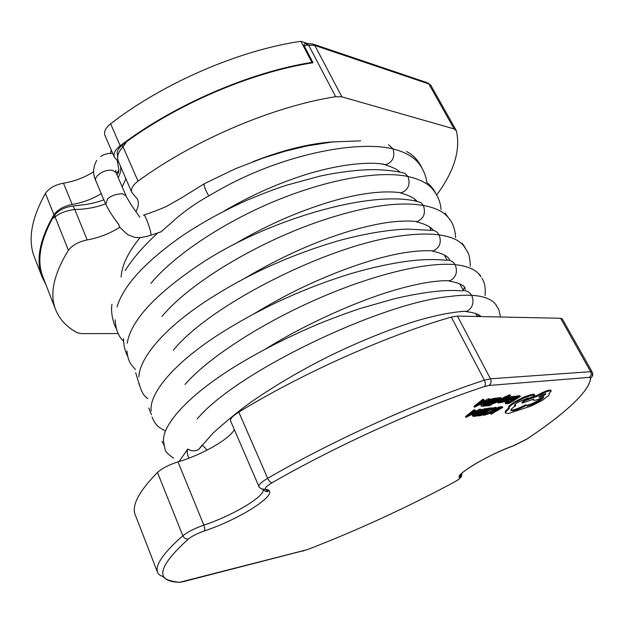 <?xml version="1.0" encoding="UTF-8"?>
<svg xmlns="http://www.w3.org/2000/svg" width="624" height="624" viewBox="0 0 624 624"><rect width="100%" height="100%" fill="white"/><g stroke="black" fill="none" stroke-linecap="round" stroke-linejoin="round"><path stroke-width="0.94" d="M460.715 311.501L467.087 311.204C453.336 311.579 432.37 315.947 413.26 321.875C387.418 330.073 355.813 343.028 327.662 356.928C300.027 370.859 274.911 385.624 252.338 401.216C240.856 409.219 227.752 419.858 213.026 433.15L198.619 449.514L202.176 445.045L205.756 448.516L206.747 450.31M467.087 311.204C472.454 307.897 474.139 302.983 472.142 296.478L471.565 295.316C478.046 295.682 483.35 296.735 487.461 298.475C491.353 300.089 494.153 302.164 495.846 304.715L498.763 309.535L500.526 317M179.096 461.534L187.738 449.054C191.545 451.269 195.179 451.417 198.619 449.514M248.563 358.449C271.354 345.384 295.838 333.403 322.031 322.499C337.327 316.485 350.399 311.711 361.241 308.186L394.555 298.724C423.267 292.009 445.63 289.396 461.651 290.87C465.785 289.988 469.084 291.47 471.565 295.316C465.036 294.98 457.447 295.409 448.812 296.603C380.929 303.046 235.778 372.146 197.27 418.938M163.745 442.432C160.462 425.919 189.829 391.911 248.5 358.504M444.109 280.714L450.06 280.73C456.23 277.118 457.915 271.76 455.107 264.67L459.131 265.161C469.63 266.986 476.549 270.387 479.895 275.371L481.018 276.877M232.268 326.141C246.191 317.842 261.16 309.847 277.157 302.149C301.938 290.542 326.742 280.979 351.554 273.46C376.085 266.354 398.003 261.908 417.3 260.13C428.15 259.327 437.728 259.381 446.027 260.278C449.756 259.67 452.743 261.066 454.997 264.467L450.778 264.373C420.42 263.071 367.505 276.377 312.881 300.979C258.586 325.229 207.355 358.621 184.993 384.493M151.234 410.943C148.551 393.026 176.553 358.94 232.167 326.227M449.693 260.356L449.303 259.381C447.829 256.09 442.198 253.336 432.409 251.121L433.407 250.871C439.819 247.517 441.722 242.182 439.109 234.866C425.958 233.158 409.126 234.14 388.596 237.814C317.795 250.817 208.634 306.571 173.277 350.282M138.895 376.88C139.448 357.552 165.976 325.447 215.194 295.3C252.704 271.9 294.138 253.617 339.511 240.451C365.36 233.563 388.027 229.765 407.503 229.07L430.7 230.365C433.399 230.006 435.747 230.857 437.728 232.908L439.109 234.866C451.729 236.73 460.075 240.599 464.147 246.464L467.727 252.205C469.147 254.381 470.012 259.061 470.317 266.245M433.391 230.42C431.215 227.019 425.498 224.133 416.231 221.762L417.167 221.582C423.868 218.416 425.935 213.049 423.368 205.475C397.153 201.014 361.085 206.809 315.167 222.846C254.272 244.343 188.978 283.577 161.92 316.555M127.234 343.184C130.697 321.118 154.362 295.191 198.245 265.387M198.19 265.434C264.194 220.717 367.832 190.234 415.67 201.092L421.106 202.722L423.368 205.475C435.903 207.784 444.358 212.02 448.742 218.166C452.767 222.667 455.075 229.156 455.66 237.635M416.879 201.068C413.907 197.839 408.455 195.125 400.514 192.941L401.357 192.816C408.377 189.797 410.576 184.361 407.963 176.514C378.097 170.126 324.324 179.845 269.513 203.393C220.436 224.57 173.612 255.84 150.836 283.452M116.992 306.907C123.466 285.644 144.83 262.228 181.077 236.644C200.959 223.174 223.033 210.982 247.315 200.078C262.837 193.612 275.761 188.705 286.088 185.359L319.129 176.335C339.924 171.647 361.982 169.424 375.071 169.673C384.548 169.853 393.182 170.75 400.975 172.38L404.734 173.222L407.963 176.514C420.467 179.291 429.094 184.025 433.852 190.733M381.623 163.995L385.811 164.689C392.746 162.076 395.164 156.819 393.058 148.902C406.232 152.365 415.225 157.786 420.038 165.149M388.495 144.674L393.058 148.902C356.788 140.041 281.401 154.393 218.026 190.585L208.759 195.905C197.387 202.254 186.818 209.524 177.06 217.706L161.125 231.761L159.05 232.588M265.122 491.221L268.367 490.425M117.273 160.423L118.895 170.321L118.303 172.91L116.953 174.681M484.099 400.156L483.67 399.337L482.602 399.446L473.959 406.435L474.38 407.246L489.715 399.586L484.801 401.762L481.697 402.082L484.099 400.156L483.031 400.265L474.38 407.246M489.715 399.586L489.286 398.767L488.233 398.876L484.372 400.943L482.937 401.092M501.251 398.408L497.406 398.806L496.103 399.625L499.028 399.321L495.199 401.731L492.632 402.004L491.33 402.823L493.904 402.542L490.277 404.82L487.492 405.124L486.19 405.943L489.91 405.53L501.251 398.408L500.83 397.613L496.985 397.995L495.908 398.674M491.86 402.761L489.863 404.017L487.586 404.266M497 399.532L494.777 400.928L492.515 401.162M510.565 395.515L505.729 397.309L494.099 403.4L503.264 398.915L497.968 402.987L498.95 402.878L505.05 398.034L510.565 395.515L509.699 394.703L499.075 399.773M498.506 401.458L497.554 402.191L497.968 402.987M504.028 400.093L500.978 401.263M502.866 401.801L501.197 401.84L499.824 402.691L502.671 402.238L504.941 401.115L505.963 400.343L505.768 399.438L506.314 398.978L508.435 398.19L509.083 398.525L510.549 397.613L510.12 396.809L509.262 396.661L507.172 397.207L503.818 399.173L504.473 400.842L502.866 401.801L502.453 401.014M509.083 398.525L506.087 399.961M504.496 401.38L505.557 402.254L507.991 401.614L509.348 400.764L506.446 401.489L507.741 400.421L513.77 398.26L515.096 397.043L511.61 398.011L512.858 397.231L512 397.316L504.91 402.168M512.858 397.231L512.437 396.443L510.37 397.285M514.644 396.451L512.538 396.63M487.102 409.219L480.776 410.756L475.527 413.494L472.703 415.826L473.99 416.403L476.05 416.146L487.102 409.219L486.689 408.431L480.761 409.796M473.444 413.845L472.29 415.03L472.664 416.208M490.948 414.305L502.741 407.417L502.336 406.645L498.724 407.059L497.468 407.839L497.874 408.611L500.604 408.291L490.948 414.305L490.542 413.533L498.576 408.533M496.798 408.283L493.194 408.751L491.821 409.609L495.121 409.048L492.539 411.317L488.522 413.455L484.396 414.242L482.921 415.163L484.146 415.233L488.319 413.923L493.561 411.154L496.642 408.79L496.392 407.503L495.362 407.347L492.118 408.385M494.348 408.938L488.116 412.682L484.208 413.65M492.25 408.626L488.452 409.071L487.18 409.859L490.074 409.523L486.361 411.848L483.818 412.152L482.555 412.94L485.098 412.636L481.588 414.827L478.834 415.171L477.571 415.958L481.244 415.506L492.25 408.626L491.837 407.846L488.038 408.275L486.962 408.954M483.046 412.885L481.182 414.047L478.975 414.32M488.03 409.757L485.956 411.06L483.756 411.325M475.293 410.592L474.88 409.781L473.827 409.906L465.496 416.606L465.902 417.401L480.839 409.945L476.042 412.074L472.984 412.433L475.293 410.592L474.24 410.709L465.902 417.401M480.839 409.945L480.425 409.149L479.388 409.266L475.628 411.271L474.232 411.434M514.441 399.695L512.023 399.945L510.744 400.748L513.17 400.483L509.605 402.698L506.977 402.987L505.697 403.783L509.207 403.393L520.354 396.466L519.94 395.686L516.313 396.053L515.034 396.856L515.447 397.636L518.209 397.348L514.441 399.695L514.028 398.915L512.257 399.103M511.165 400.702L509.2 401.926L506.571 402.207L505.292 403.003L505.697 403.783M510.658 399.758L510.744 400.748M516.212 397.558L514.028 398.915M496.049 398.939L489.614 400.452L484.232 403.268L481.291 405.701L481.252 406.123L482.57 406.341L484.653 406.115L496.049 398.939L495.628 398.135L489.645 399.454M482.18 403.564L480.87 404.89L481.252 406.123M508.763 407.831L505.378 411.177L505.198 412.347L505.588 413.096L508.162 413.572L531.5 405.935L542.178 400.429L548.707 395.53L549.385 393.931L548.956 393.619L551.234 391.014L550.118 390.78C546.967 391.326 542.888 393.081 537.857 396.029L524.956 400.741L522.265 403.12L533.77 399.11L533.325 400.132L534.495 400.358C536.765 399.992 539.838 398.806 543.73 396.794C543.949 397.48 542.474 398.83 539.292 400.826C534.425 403.673 530.416 405.397 527.272 405.99L526.048 405.569C520.478 408.478 516.017 410.218 512.655 410.779L510.9 410.467C510.58 409.64 512.195 408.034 515.744 405.655L514.394 405.506C514.199 404.976 515.33 403.923 517.787 402.363L527.249 398.221L529.511 398.026L533.356 396.38L534.745 395.093L531.773 395.288L524.004 397.917L514.792 402.73C510.588 405.428 508.646 407.261 508.966 408.229L509.285 408.494L505.768 411.926L505.588 413.096M534.745 395.093L534.058 394.251L531.359 394.524L523.591 397.153L514.387 401.965C510.182 404.664 508.24 406.497 508.568 407.472L508.966 408.229M515.744 405.655L515.346 404.898L514.527 404.96M526.048 405.569L525.65 404.828C520.088 407.737 515.627 409.477 512.265 410.038L510.884 409.999M542.623 397.363L538.894 400.093C534.027 402.94 530.026 404.664 526.882 405.249L525.814 405.14M551.234 391.014L550.82 390.265L549.705 390.031C546.562 390.577 542.474 392.324 537.451 395.281L524.55 399.984L521.859 402.363L522.265 403.12M436.667 194.969C454.077 171.553 460.66 150.22 456.433 130.97L454.124 128.911L341.89 96.837L335.681 96.697C273.398 106.376 194.041 140.033 138.029 181.155C132.709 185.234 130.627 188.963 131.773 192.34L137.498 199.181C139.004 202.831 138.497 206.95 135.97 211.528M427.838 82.891L430.966 85.566L428.821 83.928L314.824 45.474L308.607 45.092L304.13 45.724L313.03 62.743C253.469 71.83 180.024 102.687 126.773 141.578L123.022 146.765C118.287 151.928 116.657 156.601 118.131 160.774L131.773 192.34M304.13 45.724C303.732 44.171 304.255 43.516 305.698 43.774L308.607 45.092L335.681 96.697M110.62 123.794L120.198 145.79C115.073 149.869 113.123 153.668 114.348 157.193L104.933 135.377C103.67 131.75 105.557 127.889 110.62 123.794C163.449 82.914 239.187 50.263 300.877 41.293L307.562 43.547M300.877 41.293L311.899 62.392L313.03 62.743M52.486 218.494L54.959 214.75L55.099 217.019L52.486 218.494C39.835 241.87 36.683 261.433 43.025 277.181L55.684 309.816C59.678 319.621 66.924 327.288 77.423 332.818L81.721 333.637L118.092 333.551M54.959 214.75C59.194 209.929 65.247 207.02 73.109 206.014L86.245 204.454M117.164 153.106C117.25 150.626 118.794 148.091 121.774 145.493L126.773 141.578M120.198 145.79C173.683 105.082 250.029 72.049 311.899 62.392M114.348 157.193L118.755 162.209M45.981 284.809L42.26 277.376L34.554 257.509C27.612 240.248 31.231 218.876 45.412 193.393C48.992 188.222 55.006 184.813 63.461 183.167L72.166 204.461C82.563 202.675 92.258 199.079 101.244 193.658M118.186 177.544C120.44 173.503 121.204 169.72 120.479 166.21M72.166 204.461C63.679 206.193 57.603 209.609 53.953 214.711L45.412 193.393M42.26 277.376C35.529 260.676 39.421 239.788 53.953 214.711M63.461 183.167C74.389 181.397 84.451 177.583 93.631 171.733M110.386 153.364L111.283 150.088M120.026 227.113C110.003 233.493 99.068 237.76 87.212 239.92C78.523 241.761 72.267 245.216 68.429 250.286C53.617 274.365 49.374 294.208 55.684 309.816M73.109 206.014L74.763 209.485C65.855 210.709 59.303 213.221 55.099 217.019L68.429 250.286M105.768 203.744C96.026 207.472 85.691 209.383 74.763 209.485L87.212 239.92M121.774 145.493L123.022 146.765L138.029 181.155M157.474 472.462C138.785 491.579 131.383 505.736 135.275 514.933L157.747 572.848C154.612 565.64 162.973 553.277 182.84 535.759L157.474 472.462C162.139 468.296 168.979 464.763 177.98 461.869L203.853 525.119C231.621 516.048 264.186 496.93 263.25 489.84M560.617 318.287L457.408 316.072L490.456 378.791L590.647 371.686L560.617 318.287L562.31 318.934L592.223 372.076L590.647 371.686C591.685 374.01 591.232 375.905 589.306 377.372L488.966 385.468L484.427 386.537C421.957 406.965 336.227 445.7 271.994 482.82C266.011 486.424 264.092 488.631 266.245 489.419C282.298 492.055 241.129 518.934 204.212 530.962C197.418 533.387 192.169 536.039 188.471 538.925C157.537 566.951 154.534 581.42 179.462 582.332L307.25 549.658C356.795 530.587 405.733 508.108 454.061 482.235C458.515 479.77 460.473 478.234 459.919 477.617C452.72 476.003 489.77 453.788 513.747 445.692L526.211 439.499C563.69 414.656 590.086 391.17 590.546 377.863L589.306 377.372M451.3 317.101C387.824 335.104 302.055 373.285 238.789 412.105L267.673 478.312C333.091 440.318 420.685 400.787 484.396 380.18L451.3 317.101L457.408 316.072M234.335 429.616C229.102 439.413 201.646 455.005 177.98 461.869M271.994 482.82C270.457 482.555 269.014 481.049 267.673 478.312C261.425 482.017 258.5 484.723 258.89 486.424L230.599 420.974C230.022 418.86 232.752 415.912 238.789 412.105M334.339 141.757C309.832 143.341 282.617 150.025 252.689 161.819M139.987 237.674C127.99 252.494 121.703 265.637 121.126 277.111M430.576 84.965L430.88 85.41M189.056 458.117C187.208 455.122 186.763 452.104 187.738 449.054M502.741 407.417L499.13 407.831L497.874 408.611M499.13 407.831L498.724 407.059M493.194 408.751L492.781 407.971M491.821 409.609L491.54 409.071M484.396 414.242L484.115 413.704M482.921 415.163L482.641 414.632M487.18 409.859L486.915 409.344M488.452 409.071L488.038 408.275M486.361 411.848L485.956 411.06M483.818 412.152L483.483 411.489M482.555 412.94L482.219 412.285M481.588 414.827L481.182 414.047M478.834 415.171L478.53 414.593M477.571 415.958L477.274 415.381M476.385 415.467L484.91 410.124L480.566 411.224L476.557 413.345L474.217 415.459L476.385 415.467L475.979 414.679L482.664 410.483M474.513 414.843L475.979 414.679M474.482 412.901L472.009 413.197L467.844 416.45L474.482 412.901M474.24 410.709L473.827 409.906M479.801 410.069L479.388 409.266M476.042 412.074L475.628 411.271M520.354 396.466L516.734 396.833L515.447 397.636M516.734 396.833L516.313 396.053M512.023 399.945L511.711 399.36M509.605 402.698L509.2 401.926M506.977 402.987L506.571 402.207M511.54 399.079L513.185 397.706L508.817 399.75L511.54 399.079L511.181 398.401M509.348 400.764L509.028 400.163M512 397.316L511.579 396.529M510.12 396.809L510.541 397.605L507.593 398.003L504.161 400.335M501.197 401.84L500.916 401.318M496.103 399.625L495.823 399.087M497.406 398.806L496.985 397.995M495.199 401.731L494.777 400.928M492.632 402.004L492.274 401.318M491.33 402.823L490.971 402.137M490.277 404.82L489.863 404.017M487.492 405.124L487.18 404.524M486.19 405.943L485.878 405.343M485.02 405.397L493.81 399.859L489.388 400.943L485.269 403.135L482.859 405.077L485.02 405.397L484.598 404.594L491.587 400.187M483.109 404.734L484.598 404.594M483.194 402.613L480.691 402.878L476.369 406.271L483.194 402.613M483.031 400.265L482.602 399.446M488.662 399.695L488.233 398.876M484.801 401.762L484.372 400.943M545.462 393.65C542.201 394.657 540.033 395.866 538.964 397.285L539.401 397.371C542.638 396.38 544.799 395.171 545.899 393.744L545.462 393.65M514.792 402.73L514.387 401.965M505.768 411.926L505.378 411.177M537.077 396.513L536.671 395.756M524.956 400.741L524.55 399.984M534.472 395.008L534.058 394.251M531.773 395.288L531.359 394.524M539.503 396.529L544.947 393.752M105.651 204.134L95.761 180.632C95.176 179.088 95.792 177.349 97.594 175.422C101.915 171.577 106.79 169.845 112.211 170.219L116.033 172.552L115.666 170.274L115.635 171.436M118.895 170.321L116.399 173.402M150.696 235.108C152.272 233.665 145.174 214.336 143.941 215.062L143.458 215.21M139.823 217.3L130.783 204.22L125.814 195.788L122.288 193.721C115.682 194.072 110.783 195.842 107.57 199.033L105.854 204.056M208.759 195.905C205.943 190.944 204.368 187.161 204.04 184.548L204.711 183.511L235.412 168.745L263.149 158.051L285.371 151.148L307.047 145.93L332.483 141.952L360.656 140.837M454.124 128.911L428.821 83.928L426.738 82.532L313.841 44.343M150.103 235.412L150.657 235.225C144.667 237.292 139.355 237.994 134.737 237.338L127.998 234.803C121.462 229.265 118.513 226.184 119.145 225.56C120.089 225.724 109.957 213.837 105.932 204.266M341.89 96.837L314.824 45.474L312.601 43.922L307.07 43.594M461.323 473.944L460.067 475.129M484.427 386.537C485.636 385.031 485.628 382.918 484.396 380.18L490.456 378.791C491.587 381.529 491.096 383.76 488.966 385.468M188.471 538.925C186.007 539.354 184.127 538.301 182.84 535.759C187.754 531.882 194.758 528.333 203.853 525.119C204.836 527.826 204.953 529.776 204.212 530.962M512.951 445.973L526.929 439.023M590.546 377.863L590.702 377.785C592.387 376.724 593.05 375.242 592.675 373.331M461.62 473.429C462.072 475.254 461.503 476.65 459.919 477.617M454.311 482.102L458.344 479.638L460.418 477.594C461.464 477.017 461.893 475.597 461.705 473.351M306.844 549.814L182.504 581.864M302.398 551.179L303.529 550.891M181.21 582.161L179.462 582.332M266.245 489.419L261.409 488.935M495.768 408.127L495.362 407.347M494.996 409.445L494.715 408.915M492.539 411.317L492.133 410.545M488.522 413.455L488.116 412.682M485.41 414.445L485.004 413.665M485.137 409.453L484.723 408.658M480.776 410.756L480.457 410.147M475.527 413.494L475.223 412.909M472.703 415.826L472.29 415.03M475.293 415.607L474.887 414.812M514.566 396.958L514.153 396.17M506.813 400.553L506.399 399.766M510.221 399.477L509.98 399.032M512.788 398.424L512.491 397.862M509.683 397.457L509.262 396.661M507.593 398.003L507.172 397.207M505.276 399.157L504.863 398.362M504.239 399.961L503.818 399.173M503.919 401.287L503.498 400.499M501.883 402.067L501.462 401.279M510.12 395.499L509.699 394.703M505.729 397.309L505.307 396.513M494.06 399.142L493.631 398.33M489.614 400.452L489.278 399.812M484.232 403.268L483.912 402.652M481.291 405.701L480.87 404.89M483.912 405.514L483.491 404.711M550.118 390.78L549.705 390.031M537.857 396.029L537.451 395.281M539.292 400.826L538.894 400.093M527.272 405.99L526.882 405.249M512.655 410.779L512.265 410.038M515.369 405.694L514.972 404.937M524.004 397.917L523.591 397.153M95.761 180.632C92.633 173.924 92.953 167.185 96.728 160.43M163.738 442.424L165.064 449.335C165.001 451.199 167.864 454.147 173.644 458.18M496.291 305.042L496.532 305.62M163.909 445.169L161.998 441.269M265.879 348.8C308.1 322.475 359.752 300.448 392.145 290.846C416.645 283.585 435.95 280.215 450.06 280.73M480.792 276.549L479.677 274.42M151.476 414.742L148.769 408.002M253.999 313.825C270.005 304.005 289.138 293.748 301.891 287.687C318.989 279.599 335.704 272.641 352.045 266.807C368.87 261.004 381.326 257.205 399.368 253.547C412.893 251.137 424.242 250.247 433.407 250.871M465.364 248.095L462.267 243.29M139.472 385.242L135.728 372.824M244.304 278.569C280.106 257.26 315.705 241.277 351.109 230.638C365.804 226.489 378.55 223.688 389.321 222.238C400.265 220.896 409.547 220.678 417.167 221.582M450.232 220.186L445.123 213.158M127.577 356.148C124.714 350.251 123.388 344.425 123.599 338.66M233.75 244.639C262.587 227.432 292.586 213.814 323.747 203.767C352.443 194.61 380.601 189.813 401.357 192.816M435.685 193.323C433.493 188.854 430.498 185.227 426.691 182.45M385.008 164.759C392.395 167.193 396.973 169.307 398.744 171.085L400.171 172.208M426.902 182.614C426.067 176.319 423.782 170.492 420.046 165.142M116.119 328.224C113.786 324.792 110.331 312.226 111.985 304.278M224.18 211.013C248.633 196.669 274.186 185.055 300.83 176.171C338.621 163.722 371.569 161.218 385.811 164.689M477.212 316.501L475.628 313.537M463.382 290.589L459.818 283.912M447.119 260.122L444.787 255.754M431.207 230.303L429.803 227.674M415.607 201.076L414.843 199.641M143.512 215.116C152.49 212.207 160.251 209.243 166.787 206.24L181.592 197.839L204.103 183.846M126.079 195.928L116.033 172.552M100.636 156.538C103.912 154.237 107.858 153.184 112.492 153.379M161.117 231.754L150.774 235.318M86.245 204.461C93.943 203.057 99.801 201.497 103.826 199.789M122.195 186.888L125.892 178.721M117.195 153.114L117.998 160.446M456.191 130.377L430.966 85.566M526.227 439.491C563.768 414.625 590.047 391.162 590.702 377.785C592.16 377.247 592.667 375.344 592.223 372.076M513.739 445.7C499.699 450.856 485.909 457.509 472.368 465.66C459.662 473.866 459.241 475.948 459.467 476.697C460.161 477.259 460.769 476.26 461.308 473.717M454.061 482.235C405.733 508.108 356.795 530.587 307.242 549.666M258.89 486.424C257.845 486.704 262.86 490.097 263.968 489.317L266.167 489.466L268.64 490.792L267.431 491.704C264.911 491.182 263.515 490.394 263.227 489.341M179.416 582.356C171.202 581.326 166.288 579.813 164.681 577.816L161.702 575.929C160.048 575.539 158.73 574.517 157.747 572.848M406.661 151.562C413.322 154.963 418.47 160.571 422.12 168.394M125.12 270.551C132.943 258.305 143.832 245.77 157.771 232.955M115.144 319.808C115.69 329.573 118.529 336.71 123.646 341.227M441.067 209.508C440.536 202.745 438.134 196.49 433.859 190.726M126.914 350.977C127.538 357.092 128.996 361.663 131.29 364.697L135.431 369.502M139.175 383.518C141.094 391.373 143.996 396.412 147.872 398.619M463.117 290.09L464.022 288.366M464.443 287.001L464.318 287.641M152.038 416.965C154.112 422.37 156.959 426.122 160.579 428.204M161.273 428.665L165.477 430.934M465.028 289.435L465.176 288.015C463.531 284.957 458.149 282.641 449.023 281.057M477.578 316.508L478.421 315.011M485.098 295.464C485.706 287.96 484.653 282.243 481.939 278.327M479.583 315.354L479.388 315.9M481.159 316.586C478.624 314.122 473.577 312.46 466.011 311.618M515.096 397.043L514.675 396.256M506.072 399.922L505.791 399.399M549.385 393.931L549.143 393.479M533.325 400.132L532.935 399.407"/></g></svg>
